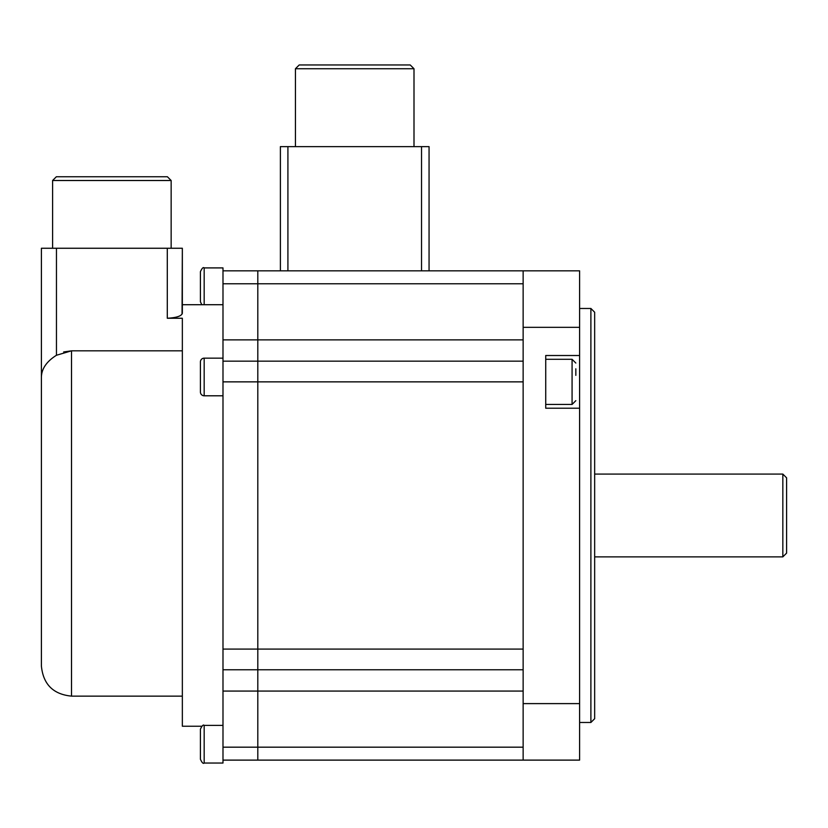 <?xml version="1.0" encoding="UTF-8"?>
<svg xmlns="http://www.w3.org/2000/svg" width="828" height="828" viewBox="0 0 828 828"><rect width="100%" height="100%" fill="white"/><g stroke="black" fill="none" stroke-linecap="round" stroke-linejoin="round"><path stroke-width="1.24" d="M52.599 180.514L56.356 176.747L167.391 176.747L171.148 180.514L52.599 180.514L52.599 248.255M182.346 350.824L71.508 350.824L71.508 696.131C53.22 694.34 43.191 684.311 41.4 666.022L41.4 248.255L56.459 248.255L56.459 355.253L71.508 350.824L63.663 351.962M56.459 355.253C46.647 361.443 41.628 368.719 41.4 377.092M201.804 726.239L182.346 726.239L182.346 318.252L167.297 318.252L167.297 248.255L56.459 248.255M182.046 314.112L182.346 248.255L182.346 313.222C181.622 316.048 176.602 317.724 167.297 318.252M222.991 760.114L257.808 760.114L257.808 270.839L257.808 760.114L579.6 760.114L579.6 270.839L545.724 270.839M222.991 747.177L523.141 747.177M222.991 744.217L222.991 725.4L204.174 725.4L204.174 763.033L222.991 763.033L222.991 691.069L523.141 691.069M222.991 691.069L222.991 669.78L523.141 669.78M222.991 649.08L523.141 649.08L523.141 381.863L222.991 381.863L222.991 669.78M222.991 361.163L523.141 361.163M204.174 395.794A3.767 3.767 0 0 1 200.417 392.027L200.417 361.919A3.767 3.767 0 0 1 204.174 358.151L204.174 395.794L222.991 395.794L222.991 339.873L523.141 339.873M222.991 339.873L222.991 283.776L523.141 283.776M222.991 283.776L222.991 270.839L523.141 270.839L523.141 760.114M167.297 248.255L182.346 248.255M280.392 270.839L280.392 146.639L429.059 146.639L429.059 270.839M295.441 68.734L299.208 64.967L410.233 64.967L414 68.734L295.441 68.734L295.441 146.639M575.833 368.822L575.833 375.343M590.892 308.471L594.659 312.239L594.659 718.714L590.892 722.471L590.892 308.471L579.6 308.471M579.6 355.522L545.724 355.522L545.724 408.214L579.6 408.214M523.141 327.329L579.6 327.329M523.141 703.614L579.6 703.614M523.141 270.839L579.6 270.839M782.833 474.071L786.6 477.839L786.6 553.114L782.833 556.871L782.833 474.071L594.659 474.071M201.804 304.714L200.417 301.785L200.417 271.677C202.011 268.21 203.264 266.958 204.174 267.91L204.174 304.714M222.991 270.839L222.991 267.91L204.174 267.91M204.174 358.151L222.991 358.151M204.174 763.033C203.264 763.996 202.011 762.733 200.417 759.266L200.417 729.157C202.094 725.639 203.346 724.386 204.174 725.4M421.524 270.839L421.524 146.639M287.916 146.639L287.916 270.839M545.724 404.447L572.076 404.447L572.076 359.28L575.833 363.047M171.148 180.514L171.148 248.255M182.346 304.714L222.991 304.714M71.508 696.131L182.346 696.131M414 68.734L414 146.639M572.076 359.28L545.724 359.28M572.076 404.447L575.833 400.68M590.892 722.471L579.6 722.471M782.833 556.871L594.659 556.871"/></g></svg>

